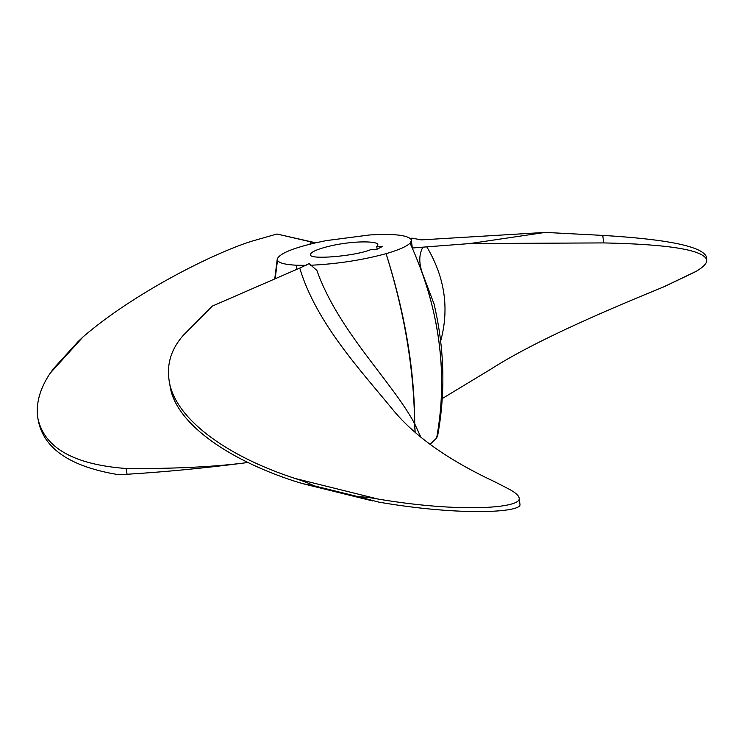 <?xml version="1.0" encoding="UTF-8"?>
<svg xmlns="http://www.w3.org/2000/svg" width="744" height="744" viewBox="0 0 744 744"><rect width="100%" height="100%" fill="white"/><g stroke="black" fill="none" stroke-linecap="round" stroke-linejoin="round"><path stroke-width="1.12" d="M376.836 249.342L371.098 249.482C355.279 256.392 306.705 260.186 310.778 254.392C309.885 250.998 328.913 245.446 343.217 243.576C358.971 241.037 378.454 241.363 377.831 244.73L376.743 246.562L382.816 246.273L376.836 249.342M377.115 249.203L376.743 246.562M309.848 244.209L311.15 241.967L312.601 242.256L276.954 234.016L251.77 241.205C212.635 253.462 133.567 293.359 83.114 336.827L77.822 341.868M78.008 341.682L53.949 368.141L50.164 373.218L83.123 336.827M50.164 373.218C39.72 388.945 35.619 404.001 37.87 418.37C44.333 447.832 73.721 464.535 126.024 468.497C171.39 468.841 210.078 467.093 242.079 463.252L247.91 462.489M420.927 437.286L414.724 423.875L415.152 432.459M415.078 432.394L414.613 423.68C392.339 381.812 338.371 331.238 316.888 270.444L309.151 263.608L299.73 268.072C316.023 322.496 360.18 369.861 392.004 408.679L392.032 408.707C413.655 435.528 447.888 459.885 494.732 481.768L509.445 489.329C515.694 492.798 518.94 495.764 519.182 498.22L519.963 504.395C522.056 512.337 461.55 516.327 378.91 502.154L358.915 496.862C362.821 496.713 369.154 497.438 377.915 499.029L294.95 478.429C302.957 480.996 309.327 483.451 314.061 485.804L302.994 483.73L294.884 481.294C224.958 458.592 174.784 421.55 170.023 385.736L169.055 380.156C174.059 417.496 224.511 455.43 294.94 478.429M299.73 268.072L212.291 306.119L183.452 335.144C171.455 348.583 166.656 363.584 169.055 380.156M377.915 499.029C460.62 513.034 521.553 508.18 519.182 498.22M422.713 247.464C418.658 255.108 418.835 264.446 423.243 275.466L434.022 303.877C444.438 348.146 445.656 392.014 437.677 435.5L436.654 438.03C448.39 372.986 439.537 308.025 410.074 243.139L412.306 248.012L426.805 246.85C444.856 277.252 449.478 308.63 440.671 340.994M423.243 275.466C441.899 330.345 446.372 384.527 436.654 438.03L430.088 444.363M412.306 248.012L411.432 240.768L411.804 238.117L421.364 239.884L545.25 232.407L602.789 235.402C668.465 239.345 703.043 246.599 706.512 257.145L706.772 259.907C703.499 249.947 669.116 244.283 603.616 242.916L469.883 243.558L545.25 232.407M442.262 398.561L490.789 369.201C536.991 339.487 614.935 306.853 663.332 287.035L665.48 286.077M694.561 272.202L696.254 271.29C703.536 266.994 707.042 263.199 706.772 259.907M242.079 463.252C202.359 468.329 164.024 471.994 127.075 474.263L118.538 474.681C70.931 466.916 44.221 449.097 38.418 421.216L38.056 419.337M275.131 278.777L277.493 260.363L275.141 278.777M315.735 242.804L276.954 234.016M306.063 265.366L296.679 265.236L296.438 269.505L296.679 265.236C285.426 264.678 279.028 263.051 277.493 260.363L277.289 258.856C279.828 253.555 292.522 248.236 315.391 242.888L326.142 240.628L369.442 234.983C393.613 233.523 407.554 235.058 411.255 239.568L411.432 240.768L410.074 243.139C406.708 246.478 398.71 249.984 386.089 253.658C404.987 313.205 414.538 369.945 414.724 423.875M663.341 287.035L696.245 271.29M469.883 243.558L426.805 246.85M315.391 242.888L311.15 241.967M414.613 423.68C413.99 369.154 404.476 312.48 386.089 253.658C362.393 260.102 337.246 263.971 310.657 265.255M358.915 496.862L314.061 485.804M603.616 242.916L602.789 235.402M127.075 474.263L126.024 468.497M358.933 496.908L314.061 485.841M274.75 278.944L277.252 259.042M411.255 239.568L411.525 240.126M664.811 286.384L694.905 272.034M372.642 500.917L303.924 483.972"/></g></svg>
